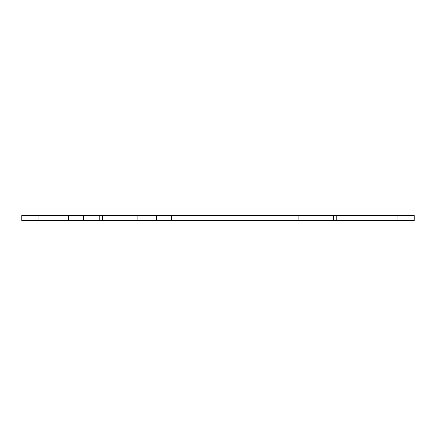 <?xml version="1.0" encoding="UTF-8"?>
<svg xmlns="http://www.w3.org/2000/svg" width="436" height="436" viewBox="0 0 436 436"><rect width="100%" height="100%" fill="white"/><g stroke="black" fill="none" stroke-linecap="round" stroke-linejoin="round"><path stroke-width="0.65" d="M397.033 220.453L414.2 220.453L414.2 215.548L336.211 215.548L336.211 220.453L397.033 220.453L397.033 215.548M336.211 220.453L295.99 220.453L295.99 215.548L140.011 215.548L140.011 220.453L295.99 220.453M140.011 220.453L99.79 220.453L99.79 215.548L140.011 215.548M68.398 220.453L68.398 215.548L21.8 215.548L21.8 220.453L99.79 220.453M68.398 215.548L99.79 215.548M295.99 215.548L336.211 215.548M156.279 220.453L156.279 215.548M298.862 220.453L298.862 215.548M333.338 220.453L333.338 215.548M102.662 220.453L102.662 215.548M137.138 220.453L137.138 215.548M83.521 220.453L83.521 215.548M171.403 220.453L171.403 215.548M38.968 220.453L38.968 215.548M83.113 220.453L83.113 215.548M156.688 220.453L156.688 215.548"/></g></svg>
